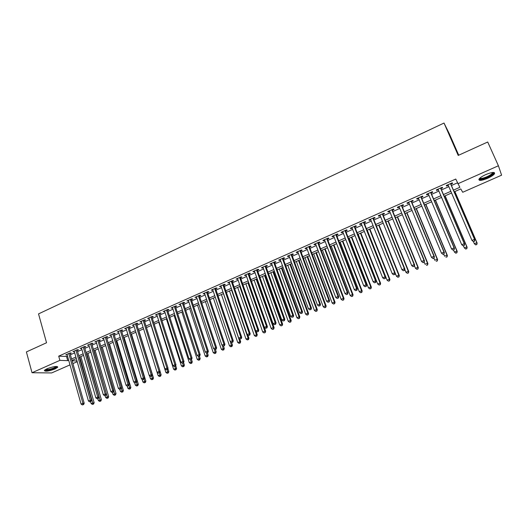 <?xml version="1.0" encoding="UTF-8"?>
<svg xmlns="http://www.w3.org/2000/svg" width="528" height="528" viewBox="0 0 528 528"><rect width="100%" height="100%" fill="white"/><g stroke="black" fill="none" stroke-linecap="round" stroke-linejoin="round"><path stroke-width="0.79" d="M46.926 368.782C53.44 366.419 57.044 365.904 57.737 367.244L55.103 368.927C48.649 371.276 45.058 371.785 44.319 370.458L46.926 368.782M485.945 174.517C492.169 172.049 495.026 171.805 494.512 173.765C493.442 175.19 491.113 176.722 487.535 178.352C481.371 180.794 478.533 181.038 479.021 179.084C480.058 177.679 482.368 176.154 485.945 174.517M458.733 155.192L449.453 134.026L444.022 123.044L38.531 313.896L46.543 342.758L26.4 351.925L32.023 372.735L59.888 360.373L67.709 360.644L68.666 360.221M444.022 123.044L458.212 155.43L487.714 142.006L498.412 165.766L501.6 175.184L462.726 192.271L460.786 188.918L454.159 191.842M77.213 361.706L72.923 363.594M69.986 364.888L51.665 372.94L32.023 372.735M70.079 353.582L71.333 353.027L70.046 352.961L65.736 354.875L67.155 354.889M77.266 350.387L78.533 349.82L77.26 349.747L72.923 351.681L74.349 351.681M84.513 347.167L85.787 346.599L84.526 346.513L80.157 348.46L81.596 348.46M91.806 343.919L93.086 343.352L91.839 343.259L87.443 345.213L88.889 345.213M99.145 340.652L100.439 340.078L99.205 339.979L94.783 341.953L96.241 341.946M106.537 337.366L107.837 336.785L106.623 336.679L102.168 338.659L103.633 338.653M113.982 334.052L115.289 333.472L114.094 333.353L109.606 335.353L111.085 335.339M121.48 330.719L122.8 330.132L121.612 330.007L117.097 332.02L118.589 332.006M129.03 327.36L130.357 326.773L129.188 326.634L124.641 328.66L126.139 328.647M136.633 323.981L137.966 323.387L136.818 323.242L132.231 325.281L133.742 325.261M144.283 320.575L145.629 319.975L144.494 319.816L139.88 321.875L141.405 321.856M151.991 317.143L153.351 316.543L152.229 316.378L147.583 318.443L149.12 318.424M159.76 313.691L161.119 313.084L160.024 312.906L155.338 314.992L156.889 314.965M167.574 310.213L168.947 309.599L167.864 309.415L163.152 311.513L164.71 311.487M175.448 306.709L176.834 306.095L175.771 305.897L171.019 308.009L172.59 307.982M183.381 303.184L184.774 302.564L183.724 302.359L178.946 304.484L180.53 304.451M191.367 299.627L192.773 299.006L191.743 298.789L186.925 300.934L188.522 300.894M199.412 296.05L200.825 295.423L199.815 295.192L194.964 297.356L196.574 297.31M207.517 292.446L208.943 291.812L207.946 291.575L203.062 293.746L204.679 293.707M215.681 288.816L217.114 288.176L216.137 287.925L211.22 290.116L212.85 290.07M223.898 285.16L225.344 284.513L224.393 284.255L219.43 286.46L221.08 286.414M232.181 281.47L233.64 280.823L232.703 280.553L227.707 282.777L229.37 282.724M240.524 277.761L241.989 277.108L241.078 276.824L236.042 279.068L237.719 279.008M248.932 274.025L250.404 273.365L249.513 273.075L244.444 275.326L246.127 275.266M257.393 270.257L258.885 269.597L258.007 269.287L252.905 271.564L253.79 271.861L254.602 271.498M265.927 266.462L267.425 265.795L266.567 265.478L261.426 267.769L262.291 268.079L263.135 267.703M274.52 262.64L276.025 261.967L275.194 261.637L270.013 263.947L270.857 264.271L271.735 263.875M283.173 258.786L284.698 258.113L283.886 257.77L278.665 260.093L279.49 260.429L280.401 260.02M291.898 254.912L293.429 254.225L292.637 253.876L287.377 256.219L288.182 256.562L289.133 256.139M300.683 250.998L302.227 250.312L301.462 249.949L296.162 252.305L296.941 252.668L297.931 252.226M309.54 247.064L311.091 246.371L310.352 245.989L305.006 248.365L305.765 248.741L306.788 248.285M318.457 243.091L320.027 242.398L319.301 242.002L313.922 244.398L314.662 244.781L315.718 244.312M327.446 239.092L329.03 238.392L328.33 237.989L322.905 240.398L323.618 240.794L324.72 240.306M336.508 235.066L338.098 234.359L337.425 233.937L331.96 236.372L332.647 236.782L333.782 236.273M345.635 231.007L347.239 230.294L346.586 229.858L341.081 232.313L341.748 232.736L342.923 232.208M354.829 226.915L356.446 226.195L355.819 225.746L350.269 228.221L350.915 228.657L352.13 228.116M364.102 222.79L365.726 222.064L365.125 221.608L359.535 224.096L360.149 224.545L361.409 223.984M373.441 218.632L375.085 217.906L374.504 217.43L368.867 219.938L369.461 220.407L370.755 219.826M382.853 214.447L384.509 213.708L383.955 213.226L378.279 215.754L378.847 216.229L380.18 215.635M392.344 210.23L394.007 209.484L393.485 208.982L387.757 211.53L388.298 212.025L389.677 211.411M401.9 205.973L403.583 205.227L403.088 204.706L397.313 207.28L397.828 207.788L399.254 207.154M411.543 201.683L413.233 200.93L412.764 200.402L406.949 202.99L407.438 203.511L408.903 202.858M421.252 197.366L422.961 196.607L422.519 196.06L416.658 198.667L417.113 199.208L418.625 198.535M431.046 193.01L432.769 192.245L432.353 191.684L426.439 194.311L426.875 194.865L428.426 194.172M440.913 188.621L442.649 187.849L442.259 187.268L436.306 189.922L436.709 190.489L438.306 189.776M453.433 190.153L459.862 187.315L455.763 179.045L58.707 356.149L66.535 356.486L67.485 356.063M70.409 354.763L74.686 352.862M77.609 351.562L81.939 349.642M84.856 348.348L89.239 346.401M92.149 345.107L96.584 343.134M99.495 341.84L103.99 339.847M106.894 338.554L111.441 336.534M114.345 335.247L118.945 333.201M121.843 331.914L126.502 329.842M129.393 328.561L134.112 326.462M137.003 325.182L141.781 323.057M144.659 321.776L149.497 319.631M152.374 318.351L157.271 316.18M160.142 314.899L165.099 312.701M167.963 311.428L172.986 309.197M175.844 307.93L180.926 305.672M183.777 304.399L188.925 302.115M191.77 300.854L196.977 298.538M199.822 297.277L205.095 294.934M207.926 293.674L213.266 291.304M216.097 290.044L221.496 287.648M224.321 286.394L229.792 283.958M232.61 282.711L238.148 280.249M240.959 279.002L246.563 276.514M249.368 275.266L255.044 272.745M257.836 271.504L263.584 268.95M266.369 267.716L272.191 265.129M274.969 263.894L280.856 261.274M283.635 260.047L289.595 257.4M292.36 256.166L298.393 253.486M301.151 252.265L307.263 249.546M310.009 248.325L316.199 245.579M318.938 244.358L325.202 241.58M327.934 240.365L334.277 237.547M336.996 236.339L343.418 233.488M346.13 232.28L352.631 229.396M355.331 228.195L361.911 225.271M364.61 224.077L371.27 221.113M373.956 219.925L380.701 216.922M383.374 215.741L390.205 212.705M392.872 211.523L399.782 208.448M402.435 207.273L409.438 204.158M412.078 202.983L419.173 199.835M421.799 198.667L428.98 195.479M431.6 194.317L438.867 191.09M441.474 189.928L448.833 186.661M451.427 185.506L457.413 182.846M450.859 184.193L452.608 183.414L452.252 182.82L446.246 185.493L446.622 186.08L448.265 185.348M58.707 356.149L59.888 360.373M457.816 183.784L498.412 165.766M71.597 358.928L75.88 357.034M78.804 355.74L83.14 353.826M86.064 352.532L90.46 350.592M93.377 349.298L97.825 347.332M100.736 346.045L105.237 344.058M108.148 342.771L112.708 340.758M115.612 339.471L120.226 337.432M123.13 336.151L127.796 334.085M130.693 332.805L135.425 330.713M138.316 329.439L143.101 327.32M145.992 326.047L150.836 323.902M153.721 322.628L158.624 320.456M161.502 319.189L166.472 316.991M169.343 315.724L174.372 313.5M177.236 312.233L182.325 309.982M185.189 308.722L190.344 306.438M193.195 305.177L198.416 302.874M201.26 301.613L206.547 299.277M209.385 298.023L214.738 295.66M217.569 294.406L222.988 292.01M225.819 290.763L231.297 288.341M234.122 287.093L239.672 284.638M242.484 283.391L248.101 280.909M250.912 279.668L256.601 277.154M259.4 275.92L265.162 273.372M267.953 272.138L273.781 269.557M276.573 268.33L282.473 265.716M285.252 264.488L291.225 261.848M293.997 260.627L300.049 257.954M302.808 256.727L308.933 254.021M311.692 252.806L317.889 250.067M320.635 248.853L326.911 246.074M329.65 244.867L336.006 242.055M338.738 240.854L345.167 238.009M347.886 236.808L354.407 233.924M357.113 232.729L363.713 229.812M366.412 228.617L373.085 225.667M375.778 224.479L382.543 221.489M385.222 220.308L392.066 217.279M394.733 216.097L401.669 213.035M404.323 211.86L411.345 208.758M413.992 207.59L421.1 204.448M423.733 203.28L430.927 200.099M433.554 198.944L440.84 195.723M443.454 194.568L450.833 191.308M72.125 360.796L77.002 360.967M451.559 192.991L444.173 196.251M441.56 197.406L434.267 200.62M431.64 201.782L424.439 204.956M421.799 206.125L414.685 209.26M412.038 210.428L405.009 213.53M402.349 214.705L395.413 217.76M392.74 218.942L385.889 221.965M383.209 223.146L376.438 226.136M373.745 227.324L367.066 230.267M364.36 231.462L357.76 234.373M355.047 235.574L348.526 238.451M345.807 239.646L339.365 242.491M336.633 243.692L330.277 246.503M327.538 247.711L321.255 250.483M318.503 251.691L312.299 254.43M309.54 255.651L303.415 258.35M300.65 259.571L294.591 262.244M291.819 263.465L285.839 266.105M283.061 267.333L277.154 269.94M274.362 271.168L268.528 273.742M265.736 274.976L259.967 277.517M257.169 278.758L251.473 281.266M248.662 282.506L243.038 284.988M240.22 286.229L234.67 288.684M231.845 289.931L226.36 292.347M223.529 293.601L218.11 295.99M215.272 297.238L209.92 299.6M207.075 300.854L201.788 303.191M198.937 304.445L193.717 306.748M190.859 308.009L185.698 310.286M182.84 311.553L177.745 313.797M174.874 315.064L169.844 317.282M166.967 318.549L161.997 320.747M159.119 322.014L154.209 324.179M151.325 325.453L146.474 327.591M143.583 328.871L138.791 330.983M135.901 332.257L131.168 334.349M128.264 335.623L123.592 337.689M120.688 338.969L116.074 341.009M113.164 342.289L108.603 344.302M105.692 345.589L101.185 347.576M98.267 348.863L93.819 350.823M90.902 352.11L86.506 354.05M83.582 355.344L79.24 357.258M76.309 358.545L72.026 360.439M66.535 356.486L67.709 360.644M446.351 185.447L446.622 186.08M436.445 189.862L436.709 190.489M426.611 194.238L426.875 194.865M416.856 198.581L417.113 199.208M407.174 202.891L407.438 203.511M397.577 207.161L397.828 207.788M388.047 211.405L388.298 212.025M378.596 215.609L378.847 216.229M369.217 219.787L369.461 220.407M359.905 223.931L360.149 224.545M350.671 228.043L350.915 228.657M341.504 232.122L341.748 232.736M332.409 236.168L332.647 236.782M323.387 240.187L323.618 240.794M314.431 244.174L314.662 244.781M305.54 248.134L305.765 248.741M296.716 252.061L296.941 252.668M287.958 255.955L288.182 256.562M279.266 259.829L279.49 260.429M270.64 263.663L270.857 264.271M262.079 267.478L262.291 268.079M253.579 271.26L253.79 271.861M245.144 275.015L245.348 275.616M236.768 278.744L236.973 279.345M228.452 282.447L228.657 283.041M220.196 286.123L220.4 286.717M212.005 289.766L212.203 290.36M203.867 293.39L204.065 293.977M195.796 296.987L195.987 297.574M187.777 300.557L187.968 301.145M179.81 304.095L180.002 304.682M171.91 307.619L172.095 308.2M164.063 311.111L164.248 311.692M156.268 314.582L156.453 315.163M148.526 318.021L148.711 318.602M140.844 321.446L141.022 322.021M133.214 324.839L133.393 325.42M125.638 328.211L125.816 328.792M118.114 331.564L118.285 332.138M110.642 334.891L110.814 335.465M103.224 338.191L103.389 338.765M95.852 341.471L96.017 342.045M88.532 344.731L88.697 345.299M81.266 347.965L81.424 348.533M74.045 351.179L74.204 351.747M66.871 354.374L67.036 354.941M473.484 241.646L474.514 241.217L473.484 241.646L471.959 240.412L447.995 184.714M473.365 241.474L471.959 240.412L474.533 239.329L474.83 239.758L450.589 183.559M450.496 183.605L474.533 239.329L474.395 241.045M474.514 241.217L474.83 239.758M473.411 241.6L474.335 243.745L476.85 242.695L477.134 243.104L454.872 191.532M476.711 244.365L475.708 244.787L476.824 244.53L476.85 242.695L454.786 191.565M475.82 244.946L474.335 243.745L475.708 244.787M477.134 243.104L476.824 244.53M493.112 172.432L493.33 172.795C493.04 174.035 490.967 175.56 487.1 177.355C482.46 179.249 479.939 179.612 479.536 178.457M479.906 178.108C480.81 178.761 483.127 178.319 486.842 176.774C489.713 175.461 491.568 174.233 492.419 173.092L492.598 172.471M478.837 179.454C480.295 179.949 483.087 179.335 487.199 177.599C490.756 175.982 493.066 174.458 494.122 173.032L494.333 172.583M56.707 366.458L56.734 366.538C55.994 367.798 53.275 368.96 48.576 370.022C46.339 370.399 45.137 370.339 44.966 369.838M45.454 369.527L48.629 369.475C52.444 368.65 54.938 367.66 56.113 366.498L56.14 366.452M44.359 370.392L48.233 370.286C52.939 369.27 56.027 368.042 57.506 366.604M463.247 245.923L464.27 245.5L463.247 245.923L461.716 244.702L438.042 189.149M463.115 245.764L461.716 244.702L464.264 243.632L464.594 244.042L440.642 187.988M440.524 188.047L464.264 243.632L464.138 245.335M464.27 245.5L464.594 244.042M453.097 250.166L454.106 249.744L453.097 250.166L451.552 248.952L428.162 193.545M452.951 250.008L451.552 248.952L454.087 247.896L454.443 248.292L430.782 192.383M430.624 192.449L454.087 247.896L453.968 249.586M454.106 249.744L454.443 248.292M443.025 254.377L444.028 253.961L443.025 254.377L441.474 253.176L418.361 197.908M442.867 254.225L441.474 253.176L443.989 252.12L444.371 252.509L420.994 196.739M420.803 196.819L443.989 252.12L443.876 253.81M444.028 253.961L444.371 252.509M433.039 258.555L434.029 258.139L433.039 258.555L431.475 257.36L408.639 202.237M432.868 258.41L431.475 257.36L433.97 256.318L434.386 256.687L411.279 201.062M411.068 201.155L433.97 256.318L433.864 257.994M434.029 258.139L434.386 256.687M463.445 245.843L464.33 247.916L466.825 246.88L467.135 247.269L445.137 195.829M466.693 248.536L465.696 248.952L466.818 248.695L466.825 246.88L445.018 195.875M465.821 249.11L464.33 247.916L465.696 248.952M467.135 247.269L466.818 248.695M453.526 249.988L454.403 252.054L456.878 251.024L457.215 251.407L435.475 200.086M456.76 252.674L455.77 253.09L456.892 252.826L456.878 251.024L435.323 200.152M455.902 253.242L454.403 252.054L455.77 253.09M457.215 251.407L456.892 252.826M443.692 254.1L444.556 256.166L447.011 255.143L447.374 255.506L425.885 204.316M446.899 256.78L445.916 257.189L447.044 256.925L447.011 255.143L425.707 204.395M447.374 255.506L447.044 256.925M433.93 258.179L434.782 260.238L437.217 259.222L437.613 259.578L416.374 208.514M437.111 260.858L436.141 261.261L437.27 260.997L437.217 259.222L416.163 208.606M437.613 259.578L437.27 260.997M423.126 262.693L424.116 262.284L423.126 262.693L421.562 261.512L398.996 206.527M422.948 262.555L421.562 261.512L424.03 260.476L424.472 260.832L401.65 205.352M401.399 205.458L424.03 260.476L423.938 262.139M424.116 262.284L424.472 260.832M424.169 262.053L425.086 264.284L427.502 263.274L427.924 263.617L406.93 212.678M427.409 264.898L426.439 265.3L427.581 265.03L427.502 263.274L406.699 212.784M427.924 263.617L427.581 265.03M391.809 209.728L414.176 264.607L411.721 265.63L389.426 210.791M392.086 209.603L414.645 264.95L414.176 264.607L414.084 266.257L413.107 266.673L414.084 266.257M414.275 266.396L414.645 264.95M411.721 265.63L413.107 266.673M414.44 265.762L415.47 268.29L417.866 267.293L418.315 267.623L397.564 216.817M417.78 268.904L416.816 269.306L417.958 269.036L417.866 267.293L397.3 216.929M416.816 269.306L415.47 268.29M418.315 267.623L417.958 269.036M382.298 213.959L404.395 268.699L401.96 269.716L379.929 215.015M382.602 213.827L404.897 269.029L404.395 268.699L404.316 270.343L403.346 270.752L404.316 270.343M404.514 270.475L404.897 269.029M401.96 269.716L403.346 270.752M404.785 269.452L405.926 272.276L408.302 271.28L408.778 271.597L388.265 220.915M408.223 272.884L407.273 273.28L408.415 273.009L408.302 271.28L387.974 221.047M407.273 273.28L405.926 272.276M408.778 271.597L408.415 273.009M372.86 218.163L394.693 272.765L392.278 273.775L370.511 219.212M373.19 218.018L395.221 273.082L394.693 272.765L394.621 274.395L393.657 274.804L394.621 274.395M394.832 274.52L395.221 273.082M392.278 273.775L393.657 274.804M395.208 273.115L396.455 276.223L398.812 275.24L399.313 275.537L379.038 224.987M398.739 276.83L397.795 277.226L398.944 276.949L398.812 275.24L378.721 225.126M397.795 277.226L396.455 276.223M399.313 275.537L398.944 276.949M363.495 222.334L385.07 276.791L382.675 277.794L361.165 223.37M363.851 222.169L385.618 277.094L385.07 276.791L385.004 278.421L384.047 278.817L385.004 278.421M385.229 278.54L385.618 277.094M382.675 277.794L384.047 278.817M367.257 230.188L387.057 280.144L389.4 279.167L389.928 279.451L369.884 229.027M389.334 280.751L388.397 281.14L389.545 280.863L389.4 279.167L369.541 229.178M388.397 281.14L387.057 280.144M389.928 279.451L389.545 280.863M354.202 226.472L375.52 280.79L373.144 281.787L351.886 227.502M354.592 226.294L376.101 281.081L375.52 280.79L375.461 282.407L374.517 282.803L375.461 282.407M375.698 282.52L376.101 281.081M373.144 281.787L374.517 282.803M358.156 234.201L377.731 284.031L380.054 283.061L380.609 283.338L360.796 233.033M379.995 284.638L379.064 285.028L380.219 284.744L380.054 283.061L360.426 233.198M379.064 285.028L377.731 284.031M380.609 283.338L380.219 284.744M344.975 230.578L366.043 284.757L363.686 285.747L342.685 231.594M345.391 230.393L366.65 285.034L366.043 284.757L365.996 286.367L365.053 286.757L365.996 286.367M366.241 286.473L366.65 285.034M363.686 285.747L365.053 286.757M349.127 238.181L368.478 287.892L370.781 286.928L371.362 287.192L351.78 237.013M370.735 288.493L369.811 288.882L370.966 288.598L370.781 286.928L351.377 237.191M369.811 288.882L368.478 287.892M371.362 287.192L370.966 288.598M335.828 234.65L356.644 288.697L354.308 289.674L333.551 235.66M336.27 234.452L357.278 288.961L356.644 288.697L356.605 290.294L355.667 290.684L356.605 290.294M356.855 290.393L357.278 288.961M354.308 289.674L355.667 290.684M340.171 242.134L359.291 291.72L361.581 290.763L362.182 291.014L342.824 240.966M361.541 292.321L360.624 292.703L361.779 292.426L361.581 290.763L342.401 241.151M360.624 292.703L359.291 291.72M362.182 291.014L361.779 292.426M326.746 238.689L347.318 292.598L344.995 293.575L324.482 239.699M327.215 238.484L347.972 292.855L347.318 292.598L347.285 294.188L346.355 294.578L347.285 294.188M347.549 294.287L347.972 292.855M344.995 293.575L346.355 294.578M331.274 246.061L350.176 295.522L352.453 294.571L353.074 294.815L333.94 244.886M352.414 296.122L351.509 296.498L352.664 296.215L352.453 294.571L333.491 245.084M351.509 296.498L350.176 295.522M353.074 294.815L352.664 296.215M317.731 242.702L338.065 296.479L335.762 297.442L315.493 243.698M318.226 242.484L338.745 296.716L338.065 296.479L338.039 298.056L337.115 298.439L338.039 298.056M338.309 298.148L338.745 296.716M335.762 297.442L337.115 298.439M322.45 249.955L341.134 299.29L343.391 298.353L344.038 298.577L325.123 248.774M343.358 299.891L342.461 300.267L343.622 299.983L343.391 298.353L324.647 248.985M342.461 300.267L341.134 299.29M344.038 298.577L343.622 299.983M308.788 246.682L328.878 300.32L326.594 301.277L306.563 247.678M309.309 246.451L329.584 300.551L328.878 300.32L328.858 301.891L327.947 302.273L328.858 301.891M329.142 301.983L329.584 300.551M326.594 301.277L327.947 302.273M313.685 253.823L332.158 303.032L334.396 302.102L335.069 302.32L316.371 252.635M334.376 303.633L333.478 304.009L334.64 303.719L334.396 302.102L315.869 252.859M333.478 304.009L332.158 303.032M335.069 302.32L334.64 303.719M299.911 250.635L319.77 304.135L317.5 305.085L297.706 251.618M300.458 250.391L320.496 304.352L319.77 304.135L319.757 305.699L318.846 306.075L319.757 305.699M320.047 305.785L320.496 304.352M317.5 305.085L318.846 306.075M304.986 257.657L323.248 306.748L325.472 305.824L326.165 306.029L307.679 256.469M325.453 307.349L324.568 307.718L325.73 307.428L325.472 305.824L307.157 256.7M324.568 307.718L323.248 306.748M326.165 306.029L325.73 307.428M291.1 254.555L310.721 307.923L308.477 308.867L288.908 255.532M291.674 254.305L311.474 308.128L310.721 307.923L310.721 309.474L309.817 309.85L310.721 309.474M311.018 309.553L311.474 308.128M308.477 308.867L309.817 309.85M296.353 261.466L314.404 310.438L316.609 309.52L317.328 309.712L299.053 260.278M316.602 311.038L315.718 311.401L316.886 311.111L316.609 309.52L298.505 260.515M315.718 311.401L314.404 310.438M317.328 309.712L316.886 311.111M282.361 258.449L301.752 311.685L299.515 312.616L280.183 259.42M282.955 258.185L302.524 311.876L301.752 311.685L301.752 313.223L300.861 313.599L301.752 313.223M302.062 313.302L302.524 311.876M299.515 312.616L300.861 313.599M287.786 265.247L305.626 314.101L307.817 313.183L308.557 313.368L290.492 264.053M307.817 314.695L306.94 315.058L308.108 314.767L307.817 313.183L289.925 264.304M306.94 315.058L305.626 314.101M308.557 313.368L308.108 314.767M273.682 262.31L292.842 315.414L290.631 316.338L271.524 263.274M274.303 262.04L293.641 315.592L292.842 315.414L292.855 316.945L291.964 317.315L292.855 316.945M293.172 317.018L293.641 315.592M290.631 316.338L291.964 317.315M279.279 269.003L296.921 317.731L299.092 316.826L299.851 316.998L281.992 267.802M299.092 318.325L298.228 318.688L299.396 318.391L299.092 316.826L281.398 268.066M298.228 318.688L296.921 317.731M299.851 316.998L299.396 318.391M265.069 266.145L284.005 319.11L281.807 320.034L262.924 267.102M265.709 265.861L284.823 319.282L284.005 319.11L284.024 320.641L283.14 321.004L284.024 320.641M284.348 320.707L284.823 319.282M281.807 320.034L283.14 321.004M270.831 272.725L288.268 321.341L290.426 320.437L291.212 320.602L273.55 271.524M290.433 321.928L289.575 322.291L290.75 321.994L290.426 320.437L272.936 271.795M289.575 322.291L288.268 321.341M291.212 320.602L290.75 321.994M256.516 269.953L275.233 322.786L273.055 323.697L254.39 270.904M257.182 269.656L276.078 322.945L275.233 322.786L275.253 324.304L274.382 324.667L275.253 324.304M275.59 324.364L276.078 322.945M273.055 323.697L274.382 324.667M262.449 276.428L279.688 324.918L281.827 324.027L282.632 324.179L265.175 275.22M281.846 325.505L280.988 325.862L282.163 325.565L281.827 324.027L264.541 275.504M280.988 325.862L279.688 324.918M282.632 324.179L282.163 325.565M248.028 273.728L266.528 326.429L264.363 327.34L245.916 274.672M248.721 273.425L267.392 326.581L266.528 326.429L266.554 327.941L265.69 328.304L266.554 327.941M266.904 328L267.392 326.581M264.363 327.34L265.69 328.304M254.126 280.097L271.168 328.469L273.293 327.584L274.118 327.723L256.859 278.89M273.313 329.056L272.461 329.413L273.643 329.116L273.293 327.584L256.199 279.18M272.461 329.413L271.168 328.469M274.118 327.723L273.643 329.116M239.606 277.484L257.888 330.046L255.737 330.95L237.508 278.414M240.319 277.167L258.773 330.185L257.888 330.046L257.921 331.551L257.063 331.907L257.921 331.551M258.278 331.604L258.773 330.185M255.737 330.95L257.063 331.907M245.863 283.747L262.706 332L264.818 331.115L265.663 331.247L248.602 282.533M264.845 332.587L264 332.937L265.181 332.633L264.818 331.115L247.922 282.836M264 332.937L262.706 332M265.663 331.247L265.181 332.633M231.244 281.206L249.315 333.643L247.177 334.534L229.165 282.13M231.977 280.876L250.219 333.769L249.315 333.643L249.355 335.135L248.497 335.491L249.355 335.135M249.718 335.181L250.219 333.769M247.177 334.534L248.497 335.491M237.659 287.364L254.311 335.498L257.268 334.745L256.027 331.155M256.443 336.085L255.605 336.435L256.786 336.131L256.403 334.627L239.705 286.46M255.605 336.435L254.311 335.498M257.268 334.745L256.786 336.131M222.941 284.896L240.801 337.207L238.682 338.092L220.876 285.82M223.7 284.566L241.725 337.319L240.801 337.207L240.847 338.692L240.002 339.042L240.847 338.692M241.217 338.732L241.725 337.319M238.682 338.092L240.002 339.042M229.508 290.954L245.975 338.976L248.939 338.217L247.837 335.009M248.094 339.557L247.262 339.907L248.45 339.603L248.094 339.557L248.054 338.111L231.541 290.063M247.262 339.907L245.975 338.976M248.939 338.217L248.45 339.603M214.705 288.565L232.353 340.745L230.248 341.623L212.652 289.483M215.477 288.222L233.297 340.85L232.353 340.745L232.406 342.217L231.561 342.573L232.406 342.217M232.782 342.256L233.297 340.85M230.248 341.623L231.561 342.573M221.423 294.525L237.699 342.428L240.669 341.669L239.699 338.824M239.811 343.009L238.986 343.352L240.174 343.048L239.811 343.009L239.765 341.563L223.443 293.634M238.986 343.352L237.699 342.428M240.669 341.669L240.174 343.048M206.521 292.208L223.964 344.256L221.879 345.127L204.488 293.113M207.319 291.852L224.928 344.348L223.964 344.256L224.024 345.721L223.186 346.071L224.024 345.721M224.407 345.761L224.928 344.348M221.879 345.127L223.186 346.071M213.391 298.069L229.489 345.853L232.459 345.088L231.607 342.573M231.587 346.434L230.769 346.777L231.957 346.467L231.587 346.434L230.446 341.761M230.769 346.777L229.489 345.853M232.459 345.088L231.957 346.467M198.396 295.825L215.642 347.741L213.569 348.605L196.376 296.723M199.214 295.462L216.625 347.827L215.642 347.741L215.701 349.199L214.876 349.549L215.701 349.199M216.097 349.232L216.625 347.827M213.569 348.605L214.876 349.549M205.418 301.587L221.331 349.252L224.308 348.487L223.509 346.104M223.423 349.833L222.605 350.17L223.799 349.866L223.423 349.833L222.394 345.497M222.605 350.17L221.331 349.252M224.308 348.487L223.799 349.866M190.337 299.416L207.372 351.199L205.319 352.064L188.331 300.307M191.176 299.039L208.375 351.278L207.372 351.199L207.445 352.651L206.62 353.001L207.445 352.651M207.847 352.684L208.375 351.278M205.319 352.064L206.62 353.001M197.505 305.078L213.233 352.631L216.209 351.859L215.431 349.51M215.312 353.212L214.507 353.542L215.701 353.239L215.312 353.212L214.394 349.199M214.507 353.542L213.233 352.631M216.209 351.859L215.701 353.239M182.332 302.98L199.168 354.638L197.129 355.489L180.338 303.864M183.19 302.597L200.191 354.704L199.168 354.638L199.247 356.083L198.429 356.42L199.247 356.083M199.657 356.103L200.191 354.704M197.129 355.489L198.429 356.42M189.644 308.55L205.194 355.984L208.177 355.212L207.405 352.869M207.266 356.558L206.461 356.895L207.656 356.585L207.266 356.558L206.448 352.876M206.461 356.895L205.194 355.984M208.177 355.212L207.656 356.585M174.379 306.517L191.024 358.05L188.998 358.895L172.405 307.395M175.263 306.121L192.067 358.103L191.024 358.05L191.11 359.482L190.298 359.825L191.11 359.482M174.082 315.414L189.281 362.617L192.271 361.838L191.519 359.509L192.067 358.103M188.998 358.895L190.298 359.825M181.837 311.995L197.208 359.311L200.198 358.538L199.432 356.202M199.274 359.891L198.475 360.221L199.67 359.911L199.274 359.891L198.528 356.426M198.475 360.221L197.208 359.311M200.198 358.538L199.67 359.911M166.492 310.028L182.939 361.436L180.926 362.274L164.525 310.906M167.389 309.626L184.001 361.482L182.939 361.436L183.031 362.861L182.226 363.198L183.031 362.861M183.454 362.881L184.001 361.482M180.926 362.274L182.226 363.198M191.334 363.191L190.549 363.521L191.743 363.211L191.334 363.191L190.628 359.839M190.549 363.521L189.281 362.617M192.271 361.838L191.743 363.211M158.651 313.52L174.913 364.795L172.913 365.633L156.704 314.384M159.575 313.111L175.989 364.828L174.913 364.795L175.006 366.214L174.207 366.551L175.006 366.214M175.435 366.227L175.989 364.828M172.913 365.633L174.207 366.551M166.386 318.806L181.414 365.897L184.404 365.119L183.586 362.545M183.46 366.472L182.675 366.802L183.869 366.485L183.46 366.472L182.761 363.165M182.675 366.802L181.414 365.897M184.404 365.119L183.869 366.485M150.876 316.978L166.947 368.128L164.96 368.96L148.936 317.843M151.813 316.562L168.043 368.161L166.947 368.128L167.039 369.547L166.247 369.877L167.039 369.547M167.482 369.554L168.043 368.161M164.96 368.96L166.247 369.877M158.737 322.179L173.593 369.158L176.596 368.372L175.699 365.561M175.633 369.732L174.854 370.055L176.055 369.739L175.633 369.732L174.94 366.439M174.854 370.055L173.593 369.158M176.596 368.372L176.055 369.739M143.147 320.417L159.034 371.441L157.067 372.266L141.227 321.275M144.104 319.994L160.142 371.461L159.034 371.441L159.133 372.854L158.347 373.177L159.133 372.854M159.581 372.854L160.142 371.461M157.067 372.266L158.347 373.177M151.147 325.532L165.838 372.398L168.835 371.606L167.878 368.564M167.864 372.966L167.092 373.289L168.293 372.973L167.864 372.966L167.171 369.686M167.092 373.289L165.838 372.398M168.835 371.606L168.293 372.973M135.478 323.836L151.18 374.735L149.219 375.553L133.564 324.687M136.448 323.4L152.308 374.741L151.18 374.735L151.285 376.134L150.506 376.457L151.285 376.134M151.741 376.134L152.308 374.741M149.219 375.553L150.506 376.457M157.1 372.293L158.129 375.613L161.132 374.821L160.116 371.547M160.149 376.18L159.383 376.497L160.585 376.18L160.149 376.18L159.456 372.907M159.383 376.497L158.129 375.613M161.132 374.821L160.585 376.18M127.862 327.228L143.378 378.002L141.438 378.814L125.961 328.066M128.852 326.786L144.527 378.002L143.378 378.002L143.491 379.394L142.712 379.718L143.491 379.394M143.953 379.388L144.527 378.002M141.438 378.814L142.712 379.718M149.549 375.784L150.473 378.8L153.483 378.008L138.937 330.917M152.486 379.368L151.727 379.685L152.929 379.368L152.486 379.368L151.78 376.042M151.727 379.685L150.473 378.8M153.483 378.008L152.929 379.368M120.292 330.594L135.63 381.242L133.703 382.048L118.411 331.432M121.308 330.145L136.798 381.236L135.63 381.242L135.749 382.628L134.983 382.952L135.749 382.628M136.217 382.622L136.798 381.236M133.703 382.048L134.983 382.952M142.045 379.243L142.877 381.968L145.886 381.17L131.505 334.198M144.883 382.536L144.124 382.853L145.325 382.529L144.883 382.536L144.104 379.012M144.124 382.853L142.877 381.968M145.886 381.17L145.325 382.529M112.781 333.934L127.941 384.463L126.027 385.262L110.913 334.772M113.81 333.478L129.122 384.443L127.941 384.463L128.066 385.843L127.301 386.159L128.066 385.843M128.542 385.829L129.122 384.443M126.027 385.262L127.301 386.159M134.594 382.675L135.326 385.117L138.343 384.318L124.126 337.451M137.326 385.684L136.574 385.994L137.775 385.671L137.326 385.684L136.495 381.962M136.574 385.994L135.326 385.117M138.343 384.318L137.775 385.671M105.323 337.26L120.305 387.658L118.404 388.456L103.468 338.085M106.366 336.791L121.506 387.638L120.305 387.658L120.437 389.03L119.678 389.347L120.437 389.03M120.912 389.017L121.506 387.638M118.404 388.456L119.678 389.347M127.189 386.08L127.835 388.245L130.852 387.44L116.794 340.685M129.822 388.806L129.076 389.116L130.284 388.793L129.822 388.806L128.931 384.899M129.076 389.116L127.835 388.245M130.852 387.44L130.284 388.793M97.918 340.553L112.728 390.832L110.84 391.624L96.07 341.378M98.98 340.085L113.936 390.799L112.728 390.832L112.86 392.198L112.101 392.515L112.86 392.198M113.342 392.185L113.936 390.799M110.84 391.624L112.101 392.515M119.797 389.347L120.391 391.347L123.407 390.542L109.507 343.9M122.371 391.908L121.625 392.218L122.833 391.895L122.371 391.908L121.427 387.816M121.625 392.218L120.391 391.347M123.407 390.542L122.833 391.895M90.559 343.827L105.197 393.987L103.323 394.772L88.724 344.645M91.634 343.352L106.425 393.947L105.197 393.987L105.336 395.347L104.584 395.657L105.336 395.347M105.824 395.327L106.425 393.947M103.323 394.772L104.584 395.657M112.431 392.502L112.999 394.429L116.021 393.624L102.274 347.094M114.972 394.99L114.233 395.3L115.441 394.97L114.972 394.99L101.237 347.549M114.233 395.3L112.999 394.429M116.021 393.624L115.441 394.97M83.252 347.081L97.72 397.115L95.858 397.901L81.431 347.893M84.348 346.592L98.96 397.069L97.72 397.115L97.865 398.468L97.119 398.779L97.865 398.468M98.36 398.449L98.96 397.069M95.858 397.901L97.119 398.779M105.112 395.624L105.653 397.492L108.676 396.68L95.093 350.262M107.62 398.053L106.887 398.356L108.095 398.033L107.62 398.053L94.037 350.724M106.887 398.356L105.653 397.492M108.676 396.68L108.095 398.033M75.992 350.315L90.295 400.231L88.447 401.003L74.184 351.12M77.108 349.82L91.555 400.171L90.295 400.231L90.44 401.57L89.701 401.881L90.44 401.57M90.948 401.544L91.555 400.171M88.447 401.003L89.701 401.881M97.825 398.673L98.36 400.534L101.389 399.722L87.952 353.41M100.32 401.089L99.594 401.392L100.802 401.069L100.32 401.089L86.882 353.885M99.594 401.392L98.36 400.534M101.389 399.722L100.802 401.069M68.785 353.522L82.922 403.313L81.088 404.085L66.99 354.321M69.914 353.021L84.196 403.247L82.922 403.313L83.074 404.653L82.342 404.956L83.074 404.653M83.582 404.626L84.196 403.247M81.088 404.085L82.342 404.956M90.585 401.696L91.12 403.557L94.149 402.739L80.863 356.539M93.067 404.111L92.347 404.408L93.555 404.085L93.067 404.111L79.781 357.02M92.347 404.408L91.12 403.557M94.149 402.739L93.555 404.085M492.604 172.544L493.33 172.795M492.169 172.531L492.419 173.092"/></g></svg>
